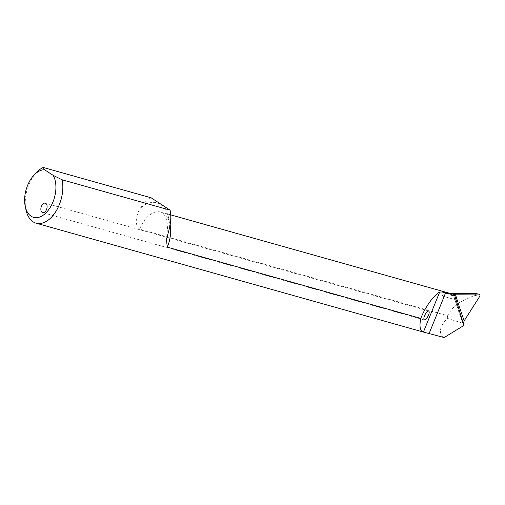 <?xml version="1.0" encoding="UTF-8"?>
<svg xmlns="http://www.w3.org/2000/svg" width="505" height="505" viewBox="0 0 505 505"><rect width="100%" height="100%" fill="white"/><g stroke="black" fill="none" stroke-linecap="round" stroke-linejoin="round"><path stroke-width="0.38" stroke-dasharray="2.52 1.89" d="M452.038 294.775L446.66 293.02L441.85 295.917L445.637 293.462L450.05 293.487M475.451 293.512C476.714 293.702 476.417 294.301 474.555 295.324L461.589 301.466C455.807 304.326 451.148 309.079 447.613 315.726L139.632 229.137A26.784 16.046 105.7 0 1 160.836 212.087A26.784 16.046 105.7 0 1 170.134 224.927M447.613 315.726L447.266 318.32C439.779 326.602 438.403 332.789 443.125 336.892L444.141 337.548M26.033 210.042A29.486 17.662 105.7 0 1 36.625 172.369M151.128 197.802A29.486 17.662 -74.3 0 0 140.169 208.483C136.653 214 133.768 224.611 139.632 229.137M447.266 318.32L463.293 323.421L463.205 324.418A614.32 562.671 -37.4 0 1 453.332 294.592M463.88 325.466L463.135 324.273L453.294 294.535M446.66 293.02L449.046 293.121M445.637 293.462L446.167 293.209M445.934 293.481L452.499 295.621M474.555 295.324L479.75 296.309M169.598 227.635A34.649 20.756 -74.3 0 0 140.169 208.483M441.85 295.917L461.589 301.466M170.709 214.865L160.836 212.087C163.538 212.857 165.81 216.898 166.164 218.457L167.698 226.025L166.416 239.768M428.695 310.954L45.311 203.161M424.37 319.949L42.654 212.624M445.7 293.512L452.934 295.861M444.836 293.979L445.745 293.506"/><path stroke-width="0.76" d="M450.05 293.487L475.451 293.512L478.759 294.099L475.451 293.512M453.294 294.535L454.847 295.835L452.934 295.861M453.332 294.592L455.384 294.181L478.355 294.068C479.807 294.289 480.274 295.034 479.75 296.309L464.183 320.814L463.293 323.421M454.847 295.835L463.88 325.466L444.141 337.548L423.165 332.006L36.07 223.172A29.486 17.662 105.7 0 1 26.033 210.042L25.25 206.438A24.575 14.721 -74.3 0 0 46.971 211.835A24.575 14.721 -74.3 0 0 53.195 175.374L44.522 169.73A24.575 14.721 -74.3 0 0 34.075 175.039A24.575 14.721 -74.3 0 0 25.25 206.438M452.499 295.621L453.44 295.924L452.013 294.636L445.631 292.843C442.733 291.972 440.72 291.77 439.59 292.25L423.424 332.069C420.072 331.084 419.188 326.533 420.785 318.415L167.325 247.16L166.416 239.768L169.598 227.635A29.486 17.662 -74.3 0 0 170.078 210.137L62.128 179.786A29.486 17.662 105.7 0 1 56.213 210.913A29.486 17.662 105.7 0 1 36.07 223.172M34.075 175.039L36.625 172.369A29.486 17.662 105.7 0 1 43.171 167.452L151.128 197.802L170.078 210.137M45.81 203.389A4.917 2.942 105.7 0 1 46.523 209.55A4.917 2.942 105.7 0 1 42.654 212.624A4.917 2.942 105.7 0 1 41.145 207.1A4.917 2.942 105.7 0 1 45.311 203.161A4.917 2.942 105.7 0 1 45.81 203.389M43.171 167.452L44.522 169.73M53.195 175.374L62.128 179.786M439.59 292.25C434.344 294.352 424.838 307.577 420.785 318.415M170.709 214.865L449.046 293.121L452.013 294.636M424.56 315.833C423.72 317.651 423.663 319.021 424.37 319.949C427.426 319.053 430.386 312.374 428.695 310.954C426.858 311.724 425.481 313.346 424.56 315.833M429.181 333.344L445.631 292.843M170.134 224.927A26.784 16.046 105.7 0 1 167.325 247.16M455.384 294.181A611.864 560.417 142.6 0 0 464.183 320.814"/></g></svg>
